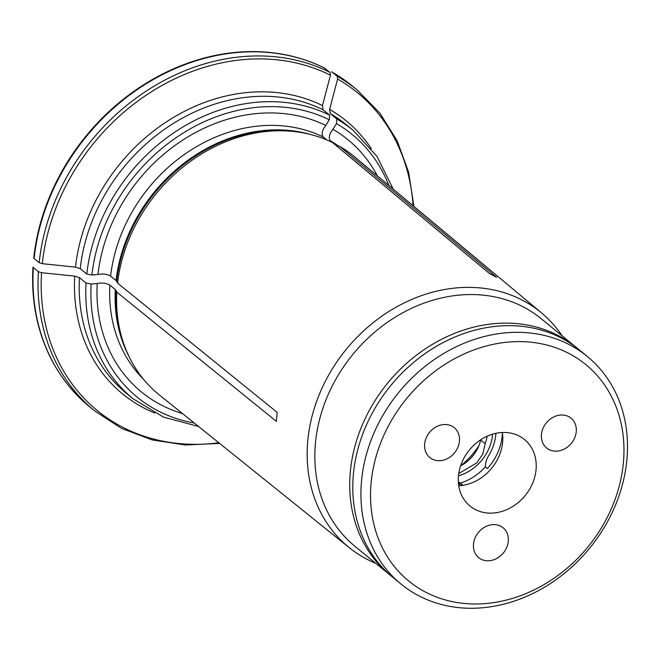 <?xml version="1.0" encoding="UTF-8"?>
<svg xmlns="http://www.w3.org/2000/svg" width="660" height="660" viewBox="0 0 660 660"><rect width="100%" height="100%" fill="white"/><g stroke="black" fill="none" stroke-linecap="round" stroke-linejoin="round"><path stroke-width="0.99" d="M460.135 485.422A19.288 16.153 129.3 0 0 458.362 482.047M459.079 485.686A50.622 42.413 129.3 0 0 462.412 484.778L460.375 483.112A50.622 42.413 129.3 0 0 485.364 466.876A19.288 16.153 -50.7 0 1 488.515 455.961A45.804 38.371 -50.7 0 0 495.907 433.323M473.476 544.253A19.288 16.153 -50.7 0 1 484.819 527.059A19.288 16.153 -50.7 0 1 503.11 527.777A19.288 16.153 -50.7 0 1 503.39 552.932A19.288 16.153 -50.7 0 1 478.665 557.609A19.288 16.153 -50.7 0 1 473.476 544.253M424.627 444.172A19.288 16.153 -50.7 0 1 435.971 426.979A19.288 16.153 -50.7 0 1 454.27 427.696A19.288 16.153 -50.7 0 1 454.542 452.851A19.288 16.153 -50.7 0 1 429.825 457.529A19.288 16.153 -50.7 0 1 424.627 444.172M485.364 466.876L487.402 468.55A50.622 42.413 129.3 0 0 502.243 435.336A50.622 42.413 129.3 0 0 502.392 432.828M541.439 434.635A19.288 16.153 -50.7 0 1 552.783 417.45A19.288 16.153 -50.7 0 1 571.073 418.168A19.288 16.153 -50.7 0 1 571.354 443.322A19.288 16.153 -50.7 0 1 546.629 448A19.288 16.153 -50.7 0 1 541.439 434.635M487.121 436.235A38.329 32.109 -50.7 0 1 485.183 443.66L482.848 453.997L476.751 462.94L458.758 473.517M460.606 465.828A33.751 28.273 129.3 0 0 480.703 439.989A38.329 32.109 129.3 0 0 480.81 439.709M485.183 443.66L480.703 439.989M493.886 512.985A42.991 36.019 129.3 0 0 532.678 483.079A42.991 36.019 129.3 0 0 524.51 439.543A42.991 36.019 129.3 0 0 469.409 449.971A42.991 36.019 129.3 0 0 470.011 506.055A42.991 36.019 129.3 0 0 493.886 512.985M502.342 432.498A42.991 36.019 -50.7 0 1 460.457 485.587A42.991 36.019 -50.7 0 1 458.749 485.702M587.416 356.548L579.265 349.874A147.056 123.189 129.3 0 0 390.778 385.539A147.056 123.189 129.3 0 0 392.857 577.36L400.999 584.042A147.056 123.189 -50.7 0 1 361.416 482.155A147.056 123.189 -50.7 0 1 447.892 351.095A147.056 123.189 -50.7 0 1 587.416 356.548A147.056 123.189 -50.7 0 1 627 458.428A147.056 123.189 -50.7 0 1 540.523 589.495A147.056 123.189 -50.7 0 1 400.999 584.042M371.002 484.077A139.821 117.133 -50.7 0 1 569.902 353.974A139.821 117.133 -50.7 0 1 550.885 580.346A139.821 117.133 -50.7 0 1 371.002 484.077M458.353 481.932A19.288 16.153 -50.7 0 1 460.375 483.112M562.114 335.816A151.726 127.108 129.3 0 0 541.612 312.98L354.486 156.758A153.962 128.972 129.3 0 0 339.661 146.355L496.584 277.324L489.415 273.496L332.5 142.527A153.962 128.972 129.3 0 0 304.095 133.056A153.962 128.972 129.3 0 0 117.562 283.123L116.663 281.284A7.714 2.673 4.8 0 0 116.053 280.574L110.608 276.103C107.085 274.073 102.869 273.537 97.977 274.494L91.913 275.038L86.798 274.015L80.223 268.628L75.496 267.127A782506.997 271238.5 -175.2 0 1 42.306 263.678L39.154 262.68A207.322 173.679 -50.7 0 1 330.033 72.41L324.25 68.013M339.661 146.355L336.856 145.769M338.629 146.14A152.361 127.636 129.3 0 0 330.429 140.836L332.483 142.519M332.921 142.874L335.882 145.299A152.361 127.636 129.3 0 1 336.484 145.654M330.429 140.836C328.391 137.833 329.224 133.988 332.945 129.31L336.435 123.61L336.806 118.99L330.239 113.602L329.62 109.412A782507.377 421590.708 -61.8 0 0 337.598 79.035L337.194 76.246A207.322 173.679 -50.7 0 1 357.349 90.106L352.3 85.973A207.322 173.679 -50.7 0 0 332.153 72.113L337.194 76.246M332.153 72.113L331.411 71.849L332.153 72.113M219.632 443.421L185.212 444.98L152.146 439.923L121.572 428.414L94.537 410.825L89.496 406.692A207.322 173.679 -50.7 0 1 33.355 267.556A3.861 1.337 -175.2 0 1 33 267.044A207.05 173.456 -50.7 0 0 34.576 306.438A207.05 173.456 -50.7 0 0 55.762 367.183M33.355 267.556L38.395 271.689L41.555 272.695A205.392 172.062 129.3 0 0 218.823 442.769M154.712 412.995A176.468 147.832 -50.7 0 1 74.737 276.136A782506.997 271238.5 -175.2 0 1 41.555 272.695M74.737 276.136L79.464 277.637L86.039 283.024A173.572 145.406 129.3 0 0 133.081 398.78L126.505 393.393A173.572 145.406 129.3 0 1 79.464 277.637M117.562 283.123L277.142 412.351L276.383 421.361L116.803 292.132L115.904 290.301A7.714 2.673 4.8 0 0 115.302 289.583L109.849 285.12C106.326 283.09 102.118 282.554 97.218 283.511L91.154 284.048L86.039 283.024M97.218 283.511A163.004 136.554 129.3 0 0 182.523 413.581M75.496 267.127A176.468 147.832 -50.7 0 1 322.459 105.575L323.078 109.774L329.645 115.162L329.274 119.773L325.784 125.482C322.063 130.16 321.222 133.996 323.268 136.999L326.898 139.978M377.338 175.84A163.004 136.554 129.3 0 0 332.945 129.31M322.459 105.575A782506.609 421590.304 -61.8 0 0 330.437 75.207L330.033 72.41M324.778 68.137C299.887 55.811 272.695 50.374 243.202 51.835A207.05 173.456 -50.7 0 0 33.759 258.035A3.861 1.337 -175.2 0 0 34.114 258.547L39.154 262.68M460.944 465.655A74.737 62.609 129.3 0 0 478.888 445.739M541.612 312.98A151.726 127.108 129.3 0 0 399.432 305.357A151.726 127.108 129.3 0 0 308.121 437.514A151.726 127.108 129.3 0 0 349.28 547.693A151.726 127.108 129.3 0 0 375.697 563.302M116.803 292.132A153.962 128.972 129.3 0 0 126.184 350.171A153.962 128.972 129.3 0 0 159.332 394.927L349.28 547.693M243.202 51.835A207.05 173.456 -50.7 0 1 306.925 60.671M325.784 125.482A163.004 136.554 129.3 0 0 97.977 274.494M577.731 348.645L541.315 318.78A147.056 123.189 129.3 0 0 352.828 354.445A147.056 123.189 129.3 0 0 354.907 546.265L391.347 576.106M492.608 434.173A42.191 35.343 -50.7 0 1 458.477 475.819M576.213 347.366A147.056 123.189 129.3 0 0 387.717 383.031A147.056 123.189 129.3 0 0 389.804 574.86M115.302 289.583A152.361 127.636 129.3 0 0 128.923 356.342M109.849 285.12A152.361 127.636 129.3 0 0 143.443 379.195M115.904 290.301A152.625 127.85 129.3 0 0 125.202 347.795L126.184 350.171M310.678 134.533A152.361 127.636 129.3 0 0 116.053 280.574M323.268 136.999A152.361 127.636 129.3 0 0 110.608 276.103M330.437 75.207A205.392 172.062 129.3 0 0 42.306 263.678M34.114 258.547A207.322 173.679 -50.7 0 1 324.984 68.277M329.274 119.773A169.719 142.172 129.3 0 0 91.913 275.038M329.645 115.162A173.572 145.406 129.3 0 0 86.798 274.015M323.078 109.774A173.572 145.406 129.3 0 0 80.223 268.628M304.095 133.056L301.57 132.561A152.625 127.85 129.3 0 0 116.663 281.284M94.537 410.825A207.322 173.679 -50.7 0 1 38.395 271.689M91.154 284.048A169.719 142.172 129.3 0 0 194.255 423.01M413.094 205.689A205.392 172.062 129.3 0 0 337.598 79.035M388.897 185.485A169.719 142.172 129.3 0 0 336.435 123.61M393.137 189.024L377.066 156.486L353.108 130.267A173.572 145.406 129.3 0 0 336.806 118.99M353.108 130.267L346.533 124.88A173.572 145.406 129.3 0 0 330.239 113.602M329.62 109.412A176.468 147.832 -50.7 0 1 371.299 148.681M89.496 406.692C59.334 381.439 41.035 348.018 34.576 306.438M198.561 426.476L163.499 417.112L133.081 398.78M413.894 206.357L408.655 172.301L397.196 140.877L379.904 113.157L357.349 90.106M331.996 72.006L352.3 85.973"/></g></svg>
